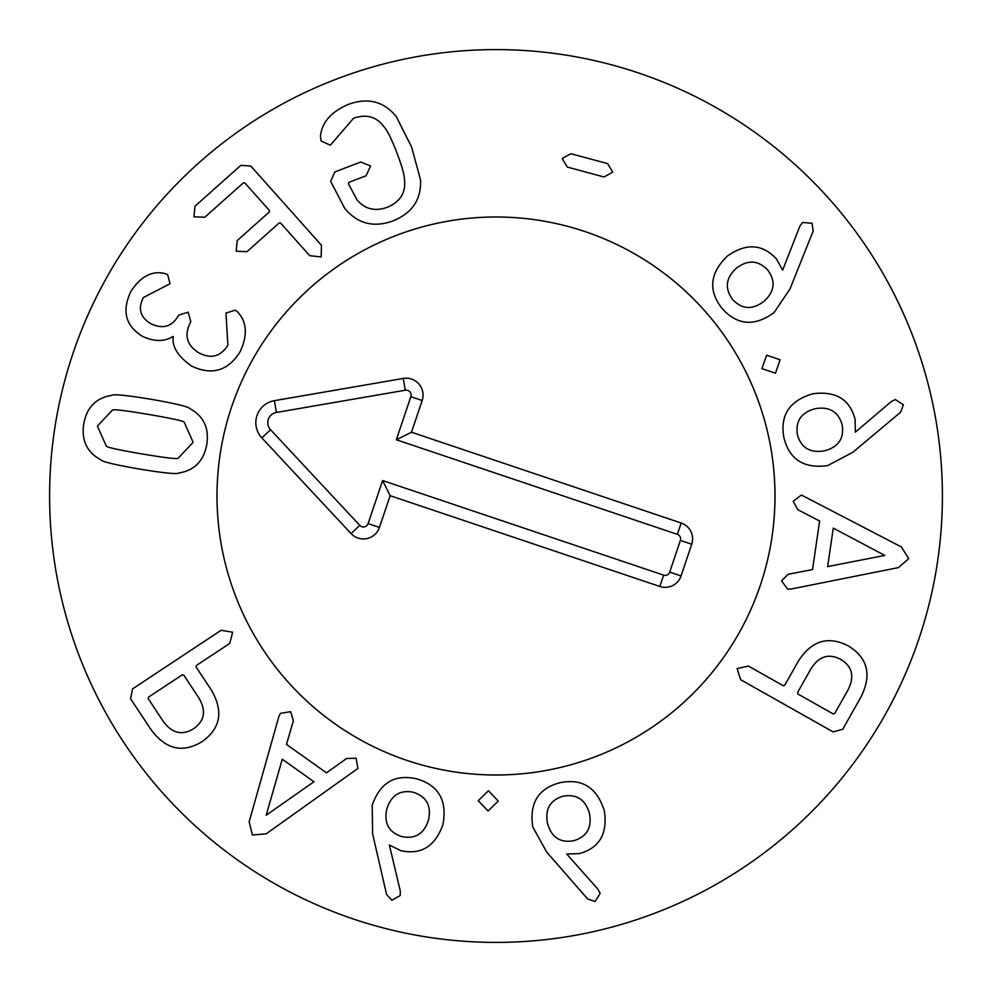 <?xml version="1.0" encoding="UTF-8"?>
<svg xmlns="http://www.w3.org/2000/svg" width="992" height="992" viewBox="0 0 992 992"><rect width="100%" height="100%" fill="white"/><g stroke="black" fill="none" stroke-linecap="round" stroke-linejoin="round"><path stroke-width="1.49" d="M767.758 270.122C758.26 260.102 747.782 259.495 736.337 268.274C725.71 278.082 724.52 288.536 732.741 299.634C742.177 309.504 752.63 310.037 764.113 301.233C774.702 291.437 775.918 281.071 767.758 270.122M790.016 288.895L774.033 312.629C754.552 326.728 737.267 325.364 722.176 308.537C708.077 290.768 709.739 273.346 727.136 256.258C745.972 242.842 762.439 243.772 776.525 259.061L782.638 270.146L799.862 226.226L802.503 222.456L812.076 223.274L813.155 231.099L790.016 288.895M780.096 359.749L775.459 373.215L761.881 368.64L766.667 355.223L780.096 359.749M884.802 555.433L833.28 528.116L827.65 566.593L884.802 555.433M791.343 588.975L787.648 589.149L781.535 580.791L788.293 574.207L812.535 569.594L819.64 521.023L797.754 509.652L793.178 501.282L801.424 495.033L901.43 546.976L908.722 558.694L898.417 567.61L791.343 588.975M573.525 840.77C586.768 836.851 592.088 827.812 589.471 813.626C585.565 799.701 576.798 793.873 563.171 796.154C550.089 800.073 544.868 809.137 547.485 823.36C551.378 837.248 560.071 843.051 573.525 840.77M546.679 852.054L532.816 827.006C529.12 803.247 538.197 788.479 560.046 782.688C582.292 778.224 597.06 787.623 604.351 810.898C607.736 833.776 599.416 848.011 579.39 853.604L566.742 854.013L598.015 889.316L600.16 893.395L595.076 901.542L587.624 898.95L546.679 852.054M488.101 810.972L478.206 800.73L488.461 790.711L498.232 801.077L488.101 810.972M266.203 815.213L313.968 781.758L282.261 759.227L266.203 815.213M278.839 716.708L280.376 713.347L290.594 711.698L293.384 720.725L286.477 744.409L326.48 772.83L346.568 758.508L356.103 758.235L357.914 768.428L266.166 833.863L252.414 835.016L249.166 821.785L278.839 716.708M183.756 675.106L182.292 674.808L148.502 697.165L148.205 698.628L162.936 720.899C171.802 733.299 182.032 735.89 193.651 728.674C204.823 720.812 206.448 710.371 198.499 697.376L183.756 675.106M132.606 688.87L221.104 630.292L232.636 632.214L229.772 643.386L196.366 665.496L196.069 666.959L211.122 689.713C223.721 711.016 220.745 728.302 202.182 741.57C182.714 753.474 165.639 749.456 150.958 729.542L130.522 698.666L132.606 688.87M401.599 836.541C415.115 839.331 424.08 833.863 428.47 820.136C431.594 806.012 426.622 796.737 413.528 792.323C400.148 789.595 391.257 795.125 386.855 808.902C383.743 822.988 388.653 832.189 401.599 836.541M372.608 833.813L372.211 805.182C380.159 782.502 395.138 773.76 417.136 778.98C438.848 785.54 447.429 800.792 442.878 824.749C435.054 846.523 421.005 855.141 400.706 850.615L389.36 844.998L400.272 890.903L400.247 895.503L391.914 900.29L386.57 894.474L372.608 833.813M797.543 692.59L797.94 694.028L833.23 713.942L834.669 713.546L847.8 690.296C854.806 676.755 852.463 666.463 840.745 659.407C828.655 653.034 818.636 656.332 810.662 669.327L797.543 692.59M833.069 731.873L740.652 679.706L737.118 668.571L748.365 666.041L783.246 685.732L784.684 685.336L798.101 661.565C811.344 640.658 828.097 635.45 848.346 645.941C867.802 657.87 872.005 674.895 860.944 697.041L842.741 729.269L833.069 731.873M842.208 425.146C838.55 411.841 829.597 406.348 815.374 408.679C801.375 412.325 795.386 420.98 797.394 434.645C801.065 447.789 810.03 453.195 824.302 450.852C838.252 447.218 844.229 438.65 842.208 425.146M852.959 452.203L827.663 465.595C803.83 468.819 789.235 459.457 783.878 437.497C779.848 415.177 789.533 400.594 812.932 393.75C835.872 390.811 849.946 399.416 855.141 419.542L855.315 432.19L891.225 401.599L895.33 399.54L903.39 404.773L900.637 412.176L852.959 452.203M612.746 172.149L604.041 176.973L567.288 167.065L562.179 158.534L570.884 153.723L607.637 163.618L612.746 172.149M411.556 146.89L420.509 179.713C421.476 199.33 412.312 213.057 393.03 220.881C373.612 227.949 357.48 223.733 344.621 208.221L330.671 181.325L334.85 171.951L360.766 161.994L370.586 166.011L366.048 175.782L348.986 182.33L348.39 183.694L356.922 199.727C364.994 209.312 375.261 211.767 387.736 207.105C400.16 201.661 405.765 192.82 404.525 180.581C404.649 175.646 402.058 166.309 396.788 152.557C391.518 138.818 387.178 130.15 383.792 126.554C376.526 116.672 366.47 113.882 353.611 118.197L330.348 145.192L321.073 140.976L320.441 136.065C322.028 122.202 331.316 111.65 348.316 104.42C367.858 97.253 383.854 101.32 396.292 116.622L411.556 146.89M250.79 166.024L321.42 245.247L321.16 256.928L309.702 255.688L280.55 222.989L279.136 222.989L246.958 251.67L236.195 251.224L237.138 240.659L269.316 211.966L269.402 210.478L244.85 182.937L243.362 182.85L204.798 217.223L193.948 216.851L194.978 206.212L240.796 165.366L250.79 166.024M237.944 312.17L237.894 312.269C247.033 322.288 247.74 335.519 239.99 351.937C227.962 370.946 211.854 375.67 191.667 366.11C177.928 356.45 171.79 346.617 173.278 336.61L172.98 336.437C164.709 341.732 154.69 341.794 142.922 336.61C125.587 326.17 121.57 311.128 130.87 291.462C140.442 276.768 151.478 270.717 163.99 273.321L167.611 274.524L170.029 283.737L143.27 297.612C137.826 308.797 140.343 317.49 150.834 323.714C162.663 329.332 171.79 326.777 178.188 316.039L178.696 315.121L188.195 312.182L190.799 321.78L190.179 322.908C184.016 335.569 186.98 345.576 199.057 352.929C211.048 359.178 220.658 356.624 227.887 345.266L225.965 313.05L235.302 310.174L237.944 312.17M148.564 414.42C124.843 410.452 112.766 409.051 112.332 410.18L97.402 426.076L106.268 445.991C106.305 447.206 118.172 449.847 141.868 453.914C165.714 457.895 177.828 459.321 178.225 458.168L193.142 442.283L184.276 422.369C184.289 421.154 172.385 418.512 148.564 414.42M151.119 399.292C175.844 403.632 188.703 406.72 189.708 408.555C203.608 416.02 209.3 428.036 206.77 444.59C203.707 461.057 194.382 470.53 178.796 472.998C177.246 474.412 164.089 473.085 139.314 469.042C114.712 464.727 101.891 461.652 100.837 459.804C86.936 452.34 81.245 440.324 83.774 423.77C86.837 407.29 96.162 397.829 111.749 395.349C113.348 393.96 126.48 395.275 151.119 399.292M942.4 496A446.4 446.4 0 0 1 272.8 882.595A446.4 446.4 0 0 1 272.8 109.405A446.4 446.4 0 0 1 942.4 496M217 496A279 279 0 0 1 635.5 254.374A279 279 0 0 1 635.5 737.626A279 279 0 0 1 217 496M681.194 523.007A16.74 16.74 0 0 1 691.722 544.224L681.045 575.955A16.74 16.74 0 0 1 659.841 586.47L390.129 495.69L379.452 527.422A16.914 16.914 0 0 1 351.044 533.56L261.826 437.894A22.32 22.32 0 0 1 274.35 400.681L403.26 378.436A16.914 16.914 0 0 1 422.17 400.495L411.494 432.227L681.194 523.007L677.387 534.353L396.341 439.754L410.837 396.676A4.948 4.948 0 0 0 405.294 390.216L276.384 412.461A10.354 10.354 0 0 0 270.568 429.734L359.798 525.4A4.948 4.948 0 0 0 368.106 523.602L382.602 480.537L663.648 575.137A4.774 4.774 0 0 0 669.712 572.136L680.388 540.404A4.774 4.774 0 0 0 677.387 534.353M411.494 432.227L396.341 439.754M390.129 495.69L382.602 480.537M406.993 760.418A279 279 0 0 1 311.5 286.713A279 279 0 0 1 769.494 440.87A279 279 0 0 1 406.993 760.418M691.722 544.224L680.388 540.404M422.17 400.495L410.837 396.676M403.26 378.436L405.294 390.216M274.35 400.681L276.384 412.461M261.826 437.894L270.568 429.734M351.044 533.56L359.798 525.4M379.452 527.422L368.106 523.602M659.841 586.47L663.648 575.137M681.045 575.955L669.712 572.136"/></g></svg>
